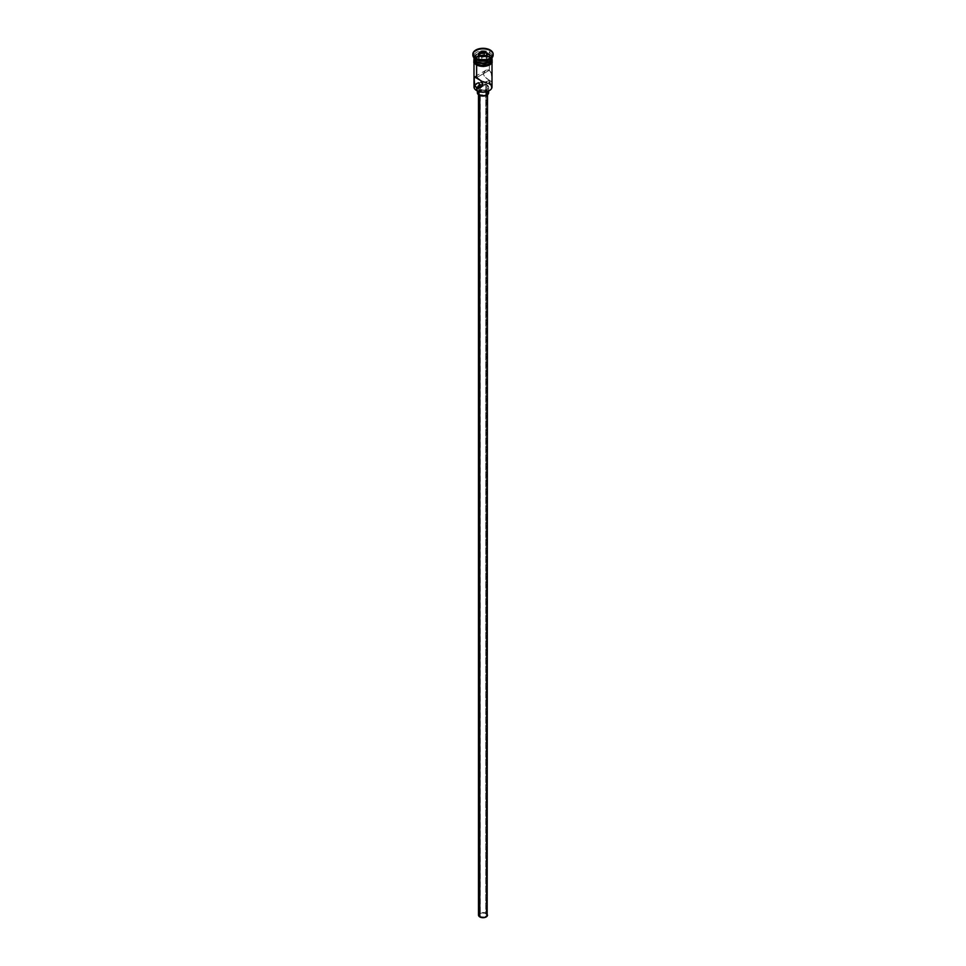 <?xml version="1.0" encoding="UTF-8"?>
<svg xmlns="http://www.w3.org/2000/svg" width="966" height="966" viewBox="0 0 966 966"><rect width="100%" height="100%" fill="white"/><g stroke="black" fill="none" stroke-linecap="round" stroke-linejoin="round"><path stroke-width="0.72" stroke-dasharray="4.83 3.62" d="M489.207 90.671A8.561 4.939 0 0 0 489.05 83.776L489.376 80.371L485.789 82.436L485.789 913.486A3.949 2.282 0 0 0 481.491 912.991A3.949 2.282 0 0 0 479.051 915.104A3.949 2.282 0 0 0 480.211 916.71L480.211 85.66L480.211 916.71L484.509 917.205L486.949 915.104L485.186 913.208L481.491 912.991L479.136 914.657L480.211 916.71A3.949 2.282 0 0 0 484.509 917.205A3.949 2.282 0 0 0 486.949 915.104A3.949 2.282 0 0 0 485.789 913.486L485.789 82.436L485.174 82.11L489.376 80.371L491.67 81.132L492.008 79.767M484.473 81.784L483.749 81.482L484.473 81.784M482.988 81.229L483.749 81.482L482.988 81.229M481.515 80.975L482.239 81.047L481.515 80.975M479.812 94.62L479.812 95.465L479.812 94.62L484.727 95.187L487.504 92.784A4.504 2.596 180 0 1 484.727 95.187A4.504 2.596 180 0 1 479.812 94.62A4.504 2.596 180 0 1 478.496 92.784L479.812 94.62M486.188 90.949A4.504 2.596 180 0 1 487.504 92.784L486.188 90.949L483 90.188L479.812 90.949L478.496 92.784A4.504 2.596 180 0 1 481.273 90.381A4.504 2.596 180 0 1 486.188 90.949L486.188 913.256L486.188 90.949M487.504 915.104A4.504 2.596 0 0 0 486.188 913.256A4.504 2.596 0 0 0 481.273 912.689A4.504 2.596 0 0 0 478.496 915.104M479.015 89.572L479.015 91.637L479.015 89.572L485.161 90.273L487.685 89.077L488.627 87.266A5.627 3.248 180 0 1 485.161 90.273A5.627 3.248 180 0 1 479.015 89.572A5.627 3.248 180 0 1 477.373 87.266L479.015 89.572M486.985 84.972A5.627 3.248 180 0 1 488.627 87.266L486.985 84.972L483 84.018L479.015 84.972L477.373 87.266A5.627 3.248 180 0 1 480.839 84.259A5.627 3.248 180 0 1 486.985 84.972L486.985 90.49L486.985 84.972M488.627 92.784A5.627 3.248 0 0 0 486.985 90.49A5.627 3.248 0 0 0 480.839 89.778A5.627 3.248 0 0 0 477.373 92.784M491.972 76.507L491.344 72.836L489.376 70.252L476.624 77.606L489.376 70.252L488.422 69.878L485.004 70.711L483.241 73.79L484.594 76.688L489.376 80.371L489.376 82.46M491.67 74.008L489.376 70.252L489.376 57.465L489.376 70.252L485.451 70.421L483.241 73.79L486.405 78.355L490.197 80.806L491.863 80.89M486.405 69.987L474.656 76.773M489.122 61.655A8.332 4.818 0 0 0 488.893 54.977L489.376 54.156A9.008 5.204 180 0 1 492.008 57.755M489.376 59.675A9.008 5.204 0 0 0 489.376 52.309L490.173 50.932A10.143 5.856 180 0 1 493.107 54.615A10.143 5.856 0 0 0 490.173 50.932L490.173 50.015L490.173 50.932A10.143 5.856 0 0 0 479.124 49.664A10.143 5.856 0 0 0 472.857 55.074M473.992 62.85L473.992 61.148A9.008 5.204 180 0 1 474.028 60.689A9.008 5.204 180 0 1 479.921 56.257A9.008 5.204 180 0 1 489.376 57.465L491.332 59.155L491.839 62.162L490.499 64.034L486.453 65.954L481.237 66.243L476.624 65.096L474.161 62.162L474.668 59.155L477.989 56.813L484.763 56.04L489.376 57.465A9.008 5.204 180 0 1 491.972 60.689A9.008 5.204 180 0 1 492.008 61.148A9.008 5.204 180 0 1 486.453 65.954A9.008 5.204 180 0 1 476.624 64.819A9.008 5.204 180 0 1 473.992 61.148L474.161 60.133M492.008 86.904A9.008 5.204 0 0 0 489.376 83.221A9.008 5.204 0 0 0 479.402 82.134A9.008 5.204 0 0 0 474.608 84.996A9.008 5.204 0 0 0 473.992 86.904M473.992 58.383L474.668 56.39L476.624 54.7L479.547 53.577L484.763 53.287L489.376 54.7L489.376 56.547L491.332 58.238L492.008 60.23A9.008 5.204 0 0 0 489.376 56.547L489.376 54.7A9.008 5.204 180 0 1 491.996 58.105M492.008 55.992L492.008 57.827A9.008 5.204 0 0 0 489.376 54.156L489.376 52.309A9.008 5.204 180 0 1 492.008 55.992A9.008 5.204 180 0 1 489.75 59.445M475.538 58.117A9.129 5.265 0 0 0 476.552 64.867L474.572 63.164M473.992 59.397A9.129 5.265 180 0 1 480.187 55.219A9.129 5.265 180 0 1 489.448 56.499L491.428 58.214L492.129 60.23M474.608 84.996A9.008 5.204 180 0 1 479.402 82.134A9.008 5.204 180 0 1 489.376 83.221L489.05 83.776A8.561 4.939 0 0 0 474.886 85.696A8.561 4.939 0 0 0 476.95 90.768L474.608 88.232L475.091 85.37L478.242 83.161L483 82.327L487.758 83.161L490.909 85.37L491.392 88.232L489.05 90.768M472.893 54.615A10.143 5.856 180 0 1 479.486 49.58A10.143 5.856 180 0 1 490.173 50.932L489.376 52.309A9.008 5.204 0 0 0 476.624 52.309A9.008 5.204 0 0 0 476.624 59.675A9.008 5.204 180 0 1 473.992 55.992A9.008 5.204 180 0 1 479.547 51.186A9.008 5.204 180 0 1 489.376 52.309L489.376 54.156A9.008 5.204 0 0 0 479.547 53.021A9.008 5.204 0 0 0 473.992 57.827L473.992 55.992M474.004 58.105A9.008 5.204 180 0 1 479.776 53.528A9.008 5.204 180 0 1 489.376 54.7L491.332 56.39L492.008 58.383M473.992 57.755A9.008 5.204 180 0 1 479.607 53.009A9.008 5.204 180 0 1 489.376 54.156L488.893 54.977L481.37 53.661L477.107 54.977L474.668 58.383L477.107 61.788A8.332 4.818 0 0 1 477.107 54.977A8.332 4.818 0 0 1 488.893 54.977L491.332 58.383L488.893 61.788M489.376 56.547A9.008 5.204 0 0 0 479.547 55.412A9.008 5.204 0 0 0 473.992 60.23L475.501 57.332L479.547 55.412L484.763 55.122L489.376 56.547M473.871 60.23L475.417 57.296L479.51 55.352L484.775 55.062L489.448 56.499M477.929 65.519L479.51 66.014M486.49 66.014L488.072 65.519M490.583 64.07L491.428 63.164M492.129 61.148L491.428 59.131L489.448 57.417L483 55.871L476.552 57.417L474.572 59.131L473.871 61.148M491.839 60.133L492.008 62.85M491.875 75.239L491.791 74.623M486.876 83.281L486.949 915.104M485.789 84.501L485.174 84.839L485.789 84.501M484.485 85.189L483.761 85.515L484.485 85.189M483.012 85.781L483.761 85.515L483.012 85.781M481.527 85.998L482.263 85.95L481.527 85.998M477.796 91.541L479.873 90.079L483 89.536L486.127 90.079L488.204 91.541M478.834 914.102L483 912.496L487.166 914.102M481.853 60.303L486.127 59.638L486.127 56.33L481.853 56.982L481.853 60.303L481.853 56.982L478.725 55.183L478.725 58.491L481.853 60.303L486.127 59.638L487.275 57.175L485.741 56.294L487.275 57.175L487.275 53.867L487.275 57.175L486.127 59.638L486.127 56.33L481.853 56.982L478.23 54.893L478.725 58.491L481.853 60.303M479.873 56.028L478.725 58.491L479.873 56.028M479.051 83.511L479.051 915.104M487.504 92.784L487.504 94.74M488.627 87.266L488.627 90.985M473.992 58.515L478.496 55.509L483.085 54.857L487.226 55.424L492.008 58.515M491.67 81.144L480.525 87.568M477.373 87.266L477.373 90.985M478.496 92.784L478.496 94.74"/><path stroke-width="1.45" d="M489.376 82.46L489.376 83.221A9.008 5.204 180 0 1 489.376 90.575A9.008 5.204 180 0 1 476.624 90.575L476.95 90.768A8.561 4.939 0 0 0 489.05 90.768A8.561 4.939 0 0 0 489.207 90.671M480.827 81.047L481.515 80.975L480.827 81.047M479.136 82.847L479.051 83.499L479.136 82.847M479.124 84.139L480.211 85.66L479.051 83.499M479.812 95.465L479.812 916.939A4.504 2.596 0 0 0 484.727 917.507A4.504 2.596 0 0 0 487.504 915.104L484.727 917.507L479.812 916.939L479.812 95.465M479.015 91.637L479.015 95.091A5.627 3.248 0 0 0 485.161 95.791A5.627 3.248 0 0 0 488.627 92.784L486.985 95.091L481.901 95.972L479.015 95.091L479.015 91.637M473.992 62.85L473.992 86.904A9.008 5.204 0 0 0 476.624 90.575L476.624 87.725L480.211 85.66L476.624 87.725L475.139 86.191L474.137 82.738L474.33 76.845L480.549 80.432L482.759 84.187L481.406 86.928L478.581 88.172L476.624 87.725L474.656 85.141L474.028 77.534L474.656 76.773L476.624 77.606L476.624 65.096L476.624 77.606L480.996 80.854L482.759 84.187L480.549 87.556L476.624 87.725L476.624 90.575A9.008 5.204 0 0 0 486.453 91.71A9.008 5.204 0 0 0 492.008 86.904L492.008 62.85M472.857 54.156L472.857 55.074A10.143 5.856 0 0 0 475.827 59.216L475.827 58.298A10.143 5.856 180 0 1 472.857 54.156A10.143 5.856 180 0 1 479.124 48.747A10.143 5.856 180 0 1 490.173 50.015L484.98 48.409L479.124 48.747L473.63 51.91L473.05 55.291L475.827 58.298L479.124 59.566L486.876 59.566L490.173 58.298L492.95 55.291L492.95 53.009L490.173 50.015A10.143 5.856 180 0 1 493.143 54.156A10.143 5.856 180 0 1 486.876 59.566A10.143 5.856 180 0 1 475.827 58.298L475.827 59.216A10.143 5.856 0 0 0 486.876 60.484A10.143 5.856 0 0 0 493.143 55.074A10.143 5.856 0 0 0 493.107 54.615A10.143 5.856 180 0 1 490.173 59.216A10.143 5.856 180 0 1 475.827 59.216L476.624 61.51A9.008 5.204 0 0 0 486.453 62.645A9.008 5.204 0 0 0 492.008 57.827L492.008 57.755A9.008 5.204 180 0 1 489.376 61.51A9.008 5.204 180 0 1 476.624 61.51L477.107 61.788A8.332 4.818 0 0 0 488.893 61.788A8.332 4.818 0 0 0 489.122 61.655M489.75 59.445A9.008 5.204 180 0 1 476.624 59.675A9.008 5.204 0 0 0 489.376 59.675L490.173 59.216M492.008 78.85L492.008 77.727L492.008 78.85M491.996 58.105A9.008 5.204 180 0 1 492.008 58.383A9.008 5.204 180 0 1 486.453 63.188A9.008 5.204 180 0 1 476.624 62.066L476.624 63.901A9.008 5.204 0 0 0 486.453 65.036A9.008 5.204 0 0 0 492.008 60.23L490.499 63.116L488.011 64.553L481.237 65.326L476.624 63.901L476.624 62.066L474.161 59.397L474.161 57.368M491.827 58.89A9.129 5.265 180 0 1 487.54 64.794A9.129 5.265 180 0 1 476.552 63.949L476.552 64.867A9.129 5.265 0 0 0 486.852 65.917A9.129 5.265 0 0 0 492.092 60.689M486.176 56.221L487.77 53.42L484.28 51.391L479.51 52.14L478.23 54.893L481.72 56.909L486.49 56.173L487.77 53.42L484.147 52.055L484.28 51.391L484.147 55.364L484.147 52.055L479.51 52.14L484.28 51.391L487.77 53.42L486.49 56.173L481.72 56.909L478.23 54.893L479.51 52.14L479.873 55.847L479.873 52.719L478.725 55.183L479.873 52.719L484.147 52.055L487.275 53.867L486.176 56.221A9.129 5.265 0 0 0 475.538 58.117M477.929 65.519L476.274 64.903L476.552 63.949A9.129 5.265 180 0 1 473.992 59.397M489.376 90.575L483 92.205L476.624 90.575A9.008 5.204 180 0 1 474.608 84.996L474.608 84.996M476.624 61.51L476.624 61.51A9.008 5.204 180 0 1 473.992 57.755L473.992 57.827A9.008 5.204 0 0 0 476.624 61.51L475.827 59.216A10.143 5.856 180 0 1 472.893 54.615M491.839 57.368L491.839 59.397L490.499 61.281L486.453 63.188L481.237 63.49L476.624 62.066A9.008 5.204 180 0 1 473.992 58.383A9.008 5.204 180 0 1 474.004 58.105M477.107 61.788L483 63.201L489.376 61.51M473.992 60.23A9.008 5.204 0 0 0 476.624 63.901L474.161 61.244L473.992 58.383M491.948 59.192L491.948 61.256L490.583 63.152L486.49 65.096L483 65.495L479.51 65.096L475.417 63.152L474.052 61.256L474.052 59.192M479.51 66.014L486.49 66.014M488.072 65.519L490.583 64.07M491.428 63.164L492.129 61.148M473.871 61.148L474.572 63.164M473.992 61.148L474.161 60.133M491.839 60.133L492.008 61.148M476.624 59.675L475.827 59.216M491.972 76.507L491.67 74.008M491.863 80.89L492.008 79.767M481.527 85.998L482.263 85.95L481.527 85.998M480.211 85.66L480.827 85.902L480.211 85.66M480.525 87.568L479.595 87.991M477.373 90.985L477.373 92.784A5.627 3.248 0 0 0 479.015 95.091L477.47 93.424L477.796 91.541M488.204 91.541L488.627 92.784L488.627 90.985M478.496 94.74L478.496 915.104A4.504 2.596 0 0 0 479.812 916.939L478.581 915.611L478.834 914.102M487.166 914.102L487.504 94.74M484.147 55.364L480.126 55.992L484.147 55.364L485.741 56.294L484.147 55.364M492.008 58.383L492.008 60.23M493.143 54.156L493.143 55.074M492.008 58.515L492.165 62.585L489.979 64.746L483.35 66.509L476.262 64.903L473.799 62.536L473.992 58.515"/></g></svg>
